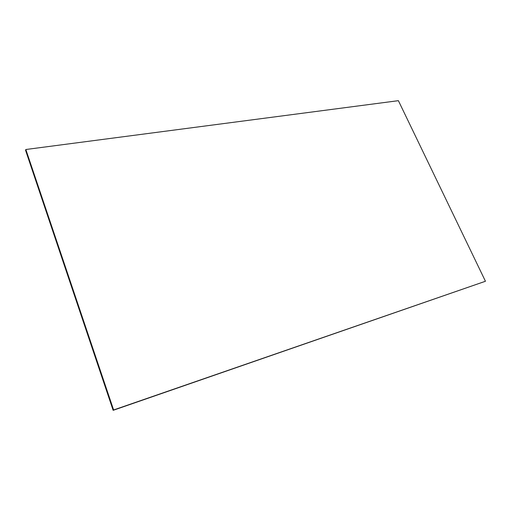 <?xml version="1.0" encoding="UTF-8"?>
<svg xmlns="http://www.w3.org/2000/svg" width="511" height="511" viewBox="0 0 511 511"><rect width="100%" height="100%" fill="white"/><g stroke="black" fill="none" stroke-linecap="round" stroke-linejoin="round"><path stroke-width="0.77" d="M25.55 150.24L25.837 149.506L113.614 409.969L113.148 410.327L25.55 150.24M113.614 409.969L485.45 281.261L113.148 410.327M485.45 281.261L398.388 100.673L25.837 149.506"/></g></svg>
